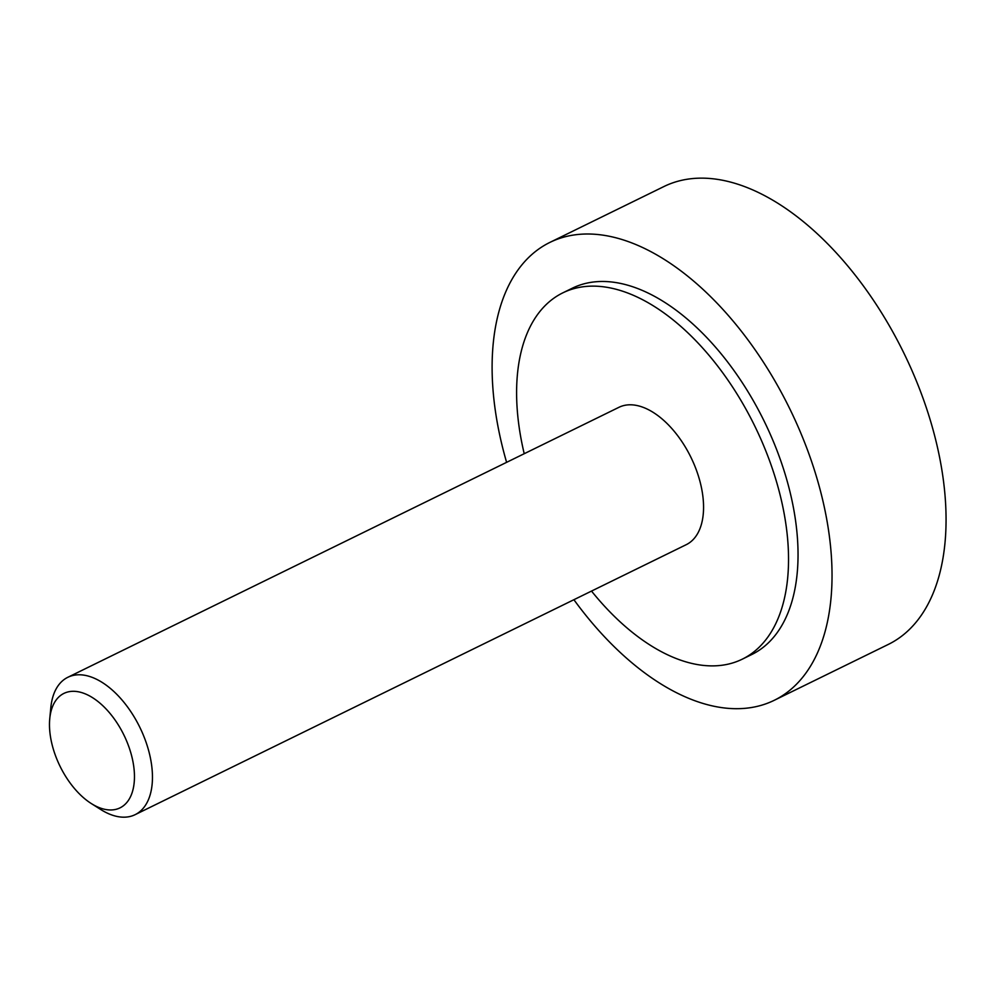 <?xml version="1.0" encoding="UTF-8"?>
<svg xmlns="http://www.w3.org/2000/svg" width="995" height="995" viewBox="0 0 995 995"><rect width="100%" height="100%" fill="white"/><g stroke="black" fill="none" stroke-linecap="round" stroke-linejoin="round"><path stroke-width="1.49" d="M549.912 242.394L663.926 186.538A254.956 142.198 63.9 0 1 681.563 180.331A254.956 142.198 -116.1 0 1 910.86 368.038A254.956 142.198 -116.1 0 1 888.261 644.449L774.234 700.306A254.956 142.198 -116.1 0 0 796.833 423.895A254.956 142.198 -116.1 0 0 567.536 236.188A254.956 142.198 63.9 0 0 549.912 242.394A254.956 142.198 63.9 0 0 506.604 462.339M573.904 599.711A254.956 142.198 63.9 0 0 756.61 706.512A254.956 142.198 -116.1 0 0 774.234 700.306M562.847 292.841L572.349 288.189A203.963 113.753 63.9 0 1 586.441 283.227A203.963 113.753 63.9 0 1 769.881 433.385A203.963 113.753 63.9 0 1 751.797 654.511L742.295 659.163A203.963 113.753 -116.1 0 0 760.379 438.049A203.963 113.753 -116.1 0 0 576.938 287.878A203.963 113.753 63.9 0 0 562.847 292.841A203.963 113.753 63.9 0 0 524.216 453.708M742.295 659.163A203.963 113.753 -116.1 0 1 728.203 664.138A203.963 113.753 63.9 0 1 591.515 591.08M67.822 677.296L618.927 407.316A76.491 42.661 63.9 0 1 624.213 405.45A76.491 42.661 63.9 0 1 693.005 461.767A76.491 42.661 63.9 0 1 686.214 544.688L135.121 814.669A76.491 42.661 -116.1 0 0 141.899 731.748A76.491 42.661 -116.1 0 0 73.108 675.431A76.491 42.661 63.9 0 0 67.822 677.296A76.491 42.661 63.9 0 0 50.807 707.731L49.75 718.751A63.742 35.546 63.9 0 1 68.332 691.848A63.742 35.546 -116.1 0 1 127.285 742.606A63.742 35.546 -116.1 0 1 115.607 809.42A63.742 35.546 63.9 0 1 91.279 803.537A63.742 35.546 63.9 0 1 49.75 718.751M135.121 814.669A76.491 42.661 -116.1 0 1 129.835 816.534A76.491 42.661 63.9 0 1 100.644 809.457L91.279 803.537"/></g></svg>
